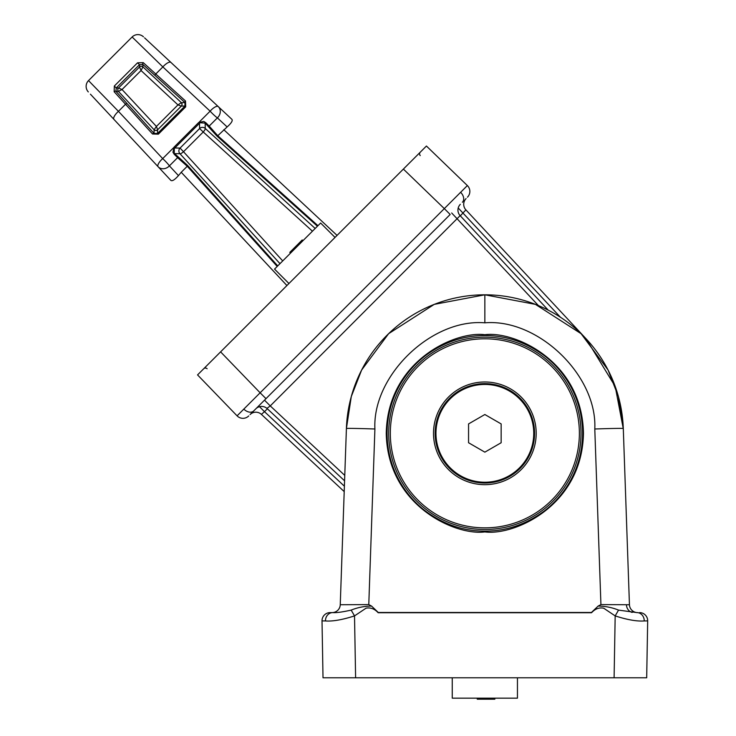 <?xml version="1.0" encoding="UTF-8"?>
<svg xmlns="http://www.w3.org/2000/svg" width="736" height="736" viewBox="0 0 736 736"><rect width="100%" height="100%" fill="white"/><g stroke="black" fill="none" stroke-linecap="round" stroke-linejoin="round"><path stroke-width="1.1" d="M317.428 226.219L216.964 136.059L205.151 123.105L205.832 122.719L209.19 126.077L217.773 135.728L227.13 126.942L217.387 117.88A8.151 0.892 -135 0 1 212.051 113.188A8.151 0.892 -135 0 1 210.119 111.173L162.858 66.921L132.121 36.993L88.513 80.601L118.441 111.338L162.693 158.599A8.151 0.892 45 0 1 164.708 160.531A8.151 0.892 45 0 1 169.4 165.867L178.462 175.61L181.231 172.279L286.911 285.54M312.441 231.205L203.237 131.983A4.076 0.948 132.3 0 0 205.243 128.45L205.151 123.105L200.045 122.774L174.294 148.525L174.239 154.312L172.96 152.278L174.018 147.182L198.702 122.498L203.798 121.44L205.832 122.719M152.527 133.998L114.154 91.733L114.338 86.02L137.54 62.818L143.253 62.634L185.518 101.007L185.693 106.849L158.369 134.173L152.527 133.998A1.628 0.561 -42.3 0 1 154.026 133.363L157.541 133.483L185.003 106.021L184.883 102.506A1.628 0.561 -47.7 0 1 185.518 101.007M158.369 134.173L157.541 133.483L157.605 129.812A2.447 2.438 1 0 1 154.091 129.757L118.432 91.411A2.447 2.438 91 0 1 118.496 88.016L139.536 66.985A2.447 2.438 179 0 1 142.931 66.912L181.277 102.571A2.447 2.438 -91 0 1 181.332 106.085L157.605 129.812M178.462 175.61C174.552 179.97 171.985 181.525 170.734 180.256L90.427 94.19M181.231 172.279L187.248 166.262L177.597 157.67L169.4 165.867A8.151 7.093 -43 0 1 169.087 166.18A8.151 7.093 -43 0 1 158.111 166.722A8.151 2.824 -43 0 1 162.076 159.169A8.151 2.824 -43 0 1 162.693 158.599L173.466 147.835L174.294 148.525M88.32 91.926A8.151 8.151 0 0 1 88.513 80.601M277.214 266.441L187.248 166.262L187.579 165.444L277.739 265.908M337.06 235.4L223.799 129.711M216.964 136.059L217.773 135.728L317.961 225.694M144.578 37.858L231.776 119.214C233.036 120.465 231.49 123.032 227.13 126.942M143.446 36.8A8.151 8.151 0 0 0 132.121 36.993M200.045 122.774L199.346 121.946L210.119 111.173A8.151 2.824 -47 0 1 210.68 110.556A8.151 2.824 -47 0 1 218.242 106.591A8.151 7.093 -47 0 1 217.7 117.567A8.151 7.093 -47 0 1 217.387 117.88L209.19 126.077A0.819 0.708 -41.7 0 1 208.15 126.15M181.277 102.709L177.965 104.898L181.295 106.104A2.447 2.383 54 0 0 181.277 102.709L184.883 102.506L142.894 64.464L139.5 64.685L137.54 62.818M139.536 66.985L139.5 64.685L116.205 87.98L115.984 91.374L154.026 133.363L154.091 129.757L156.418 126.445L177.965 104.898L141.045 70.527L142.894 66.921A2.447 2.429 29 0 0 139.536 66.985L141.045 70.527L122.038 89.525L156.418 126.445L157.624 129.775A2.447 2.383 36 0 1 154.22 129.757M181.332 106.085L185.003 106.021L185.693 106.849M142.894 66.921L142.894 64.464A1.628 0.984 -48.5 0 1 143.253 62.634M114.154 91.733A1.628 0.984 -41.5 0 1 115.984 91.374L118.441 91.374A2.447 2.429 61 0 1 118.505 88.016L122.038 89.525L118.441 91.374M114.338 86.02L116.205 87.98L118.496 88.016M174.018 147.182L174.754 147.982L180.062 148.074L199.594 128.542L203.237 131.983L183.503 151.717L282.725 260.921M279.984 263.663L179.961 153.723L174.625 153.631L187.579 165.444M315.183 228.464L205.243 128.45A4.076 4.066 179 0 0 199.594 128.542L199.502 123.243L198.702 122.498M177.67 156.63A0.819 0.708 131.7 0 1 177.597 157.67L174.239 154.312M179.961 153.723A4.076 0.948 137.7 0 0 183.503 151.717L180.062 148.074A4.076 4.066 91 0 0 179.961 153.723M484.849 531.116C505.807 531.171 525.366 524.648 543.518 511.557C559.618 499.716 582.231 473.883 582.636 433.329C582.231 392.785 559.618 366.951 543.518 355.102C525.366 342.01 505.807 335.496 484.849 335.542C463.892 335.496 444.332 342.01 426.181 355.102C410.081 366.951 387.467 392.785 387.062 433.329C387.467 473.883 410.081 499.707 426.181 511.557C444.332 524.648 463.892 531.171 484.849 531.116M484.849 334.714C513.691 330.758 582.102 360.336 583.455 433.32C582.102 506.294 513.691 535.882 484.849 531.916C456.007 535.882 387.596 506.294 386.253 433.32C387.596 360.336 456.007 330.758 484.849 334.714M395.398 472.834A97.787 97.787 0 0 1 430.054 352.342M368.782 604.596L371.551 606.068L378.258 612.462L591.44 612.462L598.147 606.068L600.926 604.596L594.789 428.996C597.466 375.618 538.108 318.292 484.849 322.828C431.6 318.292 372.232 375.618 374.909 428.996L368.782 604.596L340.253 604.744A8.151 8.151 0 0 1 332.111 612.6L330.17 612.6L332.111 612.6A8.151 8.151 0 0 0 340.253 604.744L346.408 428.499L351.293 396.557L361.634 370.024L388.617 333.684L434.249 304.373L484.849 294.805L535.449 304.373L581.081 333.684L608.065 370.024L618.406 396.557L623.291 428.499L629.446 604.744A8.151 8.151 0 0 0 637.597 612.6L636.714 612.6M598.147 606.068C605.259 606.142 612.048 607.485 618.534 610.107L636.944 612.6A8.151 7.286 90 0 1 644.23 620.945C637.026 621.497 627.339 619.822 615.176 615.903L603.713 608.212C599.187 607.301 595.13 608.81 591.532 612.748L378.166 612.748C374.624 608.865 370.594 607.338 366.068 608.166L354.522 615.903C342.304 619.822 332.617 621.506 325.468 620.945L322.018 620.899A8.151 8.151 0 0 1 330.17 612.6M600.926 604.596L629.446 604.744M325.468 620.945A8.151 7.286 -90 0 1 332.755 612.6C336.196 612.904 342.332 612.067 351.173 610.107L354.522 615.903L355.608 677.792L614.1 677.792L615.176 615.903L618.534 610.107M355.608 677.792L323.012 677.792L322.018 620.899M639.529 612.6A8.151 8.151 0 0 1 647.68 620.899L646.686 677.792L614.1 677.792M465.63 199.014L466.09 198.564A8.151 8.151 0 0 0 465.897 209.88L586.16 338.854A138.524 138.524 0 0 1 623.291 428.499A138.524 138.524 0 0 0 484.849 294.805A138.524 138.524 0 0 0 346.408 428.499A28.52 0.497 -178 0 1 374.909 428.996M647.68 620.899L644.23 620.945M351.173 610.107C357.632 607.485 364.43 606.142 371.551 606.068M574.301 393.824A97.787 97.787 0 0 1 539.644 514.326M520.002 468.482A49.708 49.708 0 0 0 520.002 398.185A49.708 49.708 0 0 0 449.705 398.185A49.708 49.708 0 0 0 449.705 468.482A49.708 49.708 0 0 0 520.002 468.482A49.708 49.708 0 0 1 449.705 468.482A49.708 49.708 0 0 1 449.705 398.185M416.861 365.341A96.158 96.158 0 0 1 552.846 365.341A96.158 96.158 0 0 1 552.846 501.326A96.158 96.158 0 0 1 416.861 501.326A96.158 96.158 0 0 1 416.861 365.341A96.158 96.158 0 0 0 416.861 501.326A96.158 96.158 0 0 0 552.846 501.326M435.96 433.329A48.889 48.889 0 0 0 484.849 482.227A48.889 48.889 0 0 0 533.747 433.329A48.889 48.889 0 0 0 484.849 384.44A48.889 48.889 0 0 0 435.96 433.329M501.152 423.918L484.849 414.515L468.556 423.918L468.556 442.741L484.849 452.152L501.152 442.741L501.152 423.918M403.383 169.078L444.314 208.61L467.36 185.564L426.429 146.032L220.598 351.863L260.13 392.794L444.314 208.61L450.184 214.47L250.534 414.11M248.713 415.941A8.151 8.151 0 0 1 237.084 415.84L260.13 392.794L265.99 398.664L255.843 408.802A8.151 8.151 0 0 1 267.168 408.609L344.577 480.801M237.084 415.84L197.552 374.909L220.598 351.863M344.2 491.593L261.4 414.377A8.151 8.151 0 0 0 250.084 414.57L258.732 405.922M623.309 428.876L615.222 386.492L586.16 338.854A138.524 138.524 0 0 1 623.291 428.499A138.524 138.524 0 0 0 484.849 294.805A138.524 138.524 0 0 0 346.408 428.499M459.908 215.4L548.283 310.178M420.256 155.6A2.447 2.447 0 0 1 420.284 152.177M207.12 368.736A2.447 2.447 0 0 0 203.697 368.764M538.421 305.578L451.674 212.971M460.129 215.648A8.151 8.151 0 0 1 460.322 204.323A8.151 8.151 0 0 0 460.129 215.648L270.259 405.922L264.491 400.154M266.92 408.388L270.259 405.922L344.77 475.401M560.436 317.244L458.215 207.984M267.37 408.802L264.491 411.682L259.504 406.695M467.461 197.193A8.151 8.151 0 0 0 467.36 185.564A8.151 8.151 0 0 1 467.461 197.193M335.036 237.424L320.629 223.017L274.537 269.109L288.944 283.516M290.527 253.12L289.791 252.393L301.291 240.902L302.018 241.629M301.291 240.902L302.229 239.964L302.956 240.69M296.093 246.091L296.829 246.827M290.729 251.454L291.465 252.181M452.254 677.792L452.254 698.17L517.445 698.17L517.445 677.792M494.831 698.17L494.831 699.2L478.575 699.2L478.575 698.17M478.575 699.2L477.25 699.2L477.25 698.17M485.926 699.2L485.926 698.17M493.506 699.2L493.506 698.17M113.942 119.379A8.151 2.815 -43 0 1 118.441 111.338L125.488 104.291A1.628 0.561 -42.3 0 1 127.006 103.638M155.158 75.486A1.628 0.561 -47.7 0 1 155.811 73.968L162.858 66.921A8.151 2.815 133 0 1 170.899 62.422M632.16 612.416A8.151 7.286 90 0 1 626.446 604.771M484.849 322.828L484.849 294.805M594.789 428.996A28.52 0.497 -2 0 1 623.291 428.499M448.546 397.026A51.336 51.336 0 0 1 521.152 397.026A51.336 51.336 0 0 1 521.152 469.632A51.336 51.336 0 0 1 448.546 469.632A51.336 51.336 0 0 1 448.546 397.026M551.687 500.167A94.521 94.521 0 0 0 551.687 366.491A94.521 94.521 0 0 0 418.011 366.491A94.521 94.521 0 0 0 418.011 500.167A94.521 94.521 0 0 0 551.687 500.167M462.401 202.253A8.151 5.759 -135 0 0 460.57 192.271M253.773 410.881A8.151 5.759 -135 0 1 243.791 409.05M466.09 198.564A8.151 8.151 0 0 0 465.897 209.88L460.322 215.85M261.4 414.377L264.491 411.682L344.393 486.192M636.934 612.6L637.597 612.6"/></g></svg>
